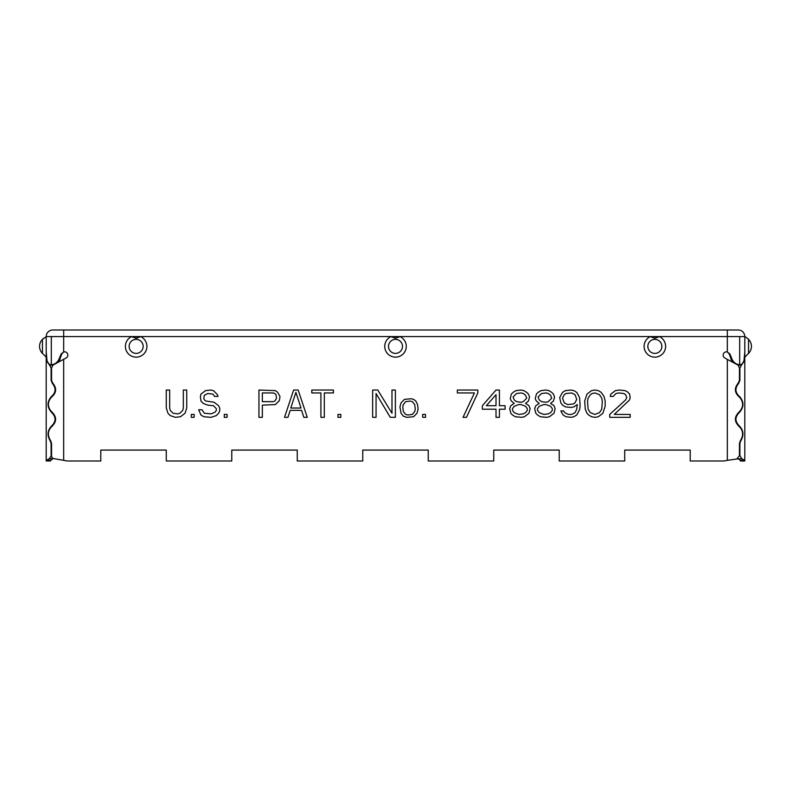 <?xml version="1.0" encoding="UTF-8"?>
<svg xmlns="http://www.w3.org/2000/svg" width="791" height="791" viewBox="0 0 791 791"><rect width="100%" height="100%" fill="white"/><g stroke="black" fill="none" stroke-linecap="round" stroke-linejoin="round"><path stroke-width="1.19" d="M63.676 330.005L63.676 336.561L63.676 330.005L52.76 330.005L738.24 330.005A6.546 6.546 0 0 1 744.796 336.561L744.796 460.995L740.425 460.995L744.796 460.945M744.796 346.379L744.796 351.837M740.425 460.352L738.24 458.81L741.879 458.81L744.796 460.352L740.425 460.352L740.425 460.945M738.24 458.81L727.325 460.352L727.325 359.401L724.813 357.947A3.273 3.273 0 0 1 727.325 351.955L729.253 353.992L727.325 351.955L727.325 336.561L739.674 336.561L739.674 364.71L739.674 336.561L744.796 336.561A6.546 6.546 -90 0 0 738.24 330.005M744.796 351.955L744.113 359.401L744.796 359.401L739.901 367.914L739.901 380.293L738.705 383.309C734.701 388.193 735.066 392.672 739.793 396.766C743.975 401.868 743.975 406.96 739.793 412.052C734.701 416.827 734.701 421.603 739.793 426.379C743.589 430.759 743.926 435.554 740.831 440.765L739.901 443.286L739.901 455.586L741.879 458.81M744.113 359.401C743.916 362.723 742.433 364.493 739.674 364.71L737.4 364.71L739.674 364.71C736.362 364.493 733.85 362.723 732.13 359.401L729.885 353.992L727.325 351.955M46.204 336.561L51.326 336.561L51.326 364.71L53.6 364.71L51.326 364.71L51.326 336.561L63.676 336.561L63.676 351.955L61.747 353.992L63.676 351.955A3.273 3.273 0 0 1 66.187 357.947L52.997 365.086L51.553 367.914L51.553 380.342L52.592 382.874C56.972 388.074 56.586 392.87 51.435 397.25C47.371 402.026 47.371 406.801 51.435 411.577C56.982 416.669 56.982 421.761 51.435 426.863C47.757 430.957 47.42 435.445 50.426 440.32L51.553 443.336L51.553 455.586L49.121 458.81L46.204 460.352L50.575 460.352L50.575 460.945L46.204 460.945L46.204 336.561A6.546 6.546 0 0 1 52.76 330.005A6.546 6.546 -90 0 0 46.204 336.561L727.325 336.561L727.325 330.005L727.325 336.561L744.796 336.561M46.204 351.955L46.887 359.401C47.084 362.723 48.567 364.493 51.326 364.71C54.638 364.493 57.15 362.723 58.87 359.401L61.115 353.992L63.676 351.955M51.553 455.586C51.603 457.712 52.799 458.79 55.143 458.81L66.998 460.945A3.273 3.273 0 0 0 67.561 460.995L100.783 460.995L100.783 450.079L166.278 450.079L100.783 450.079M166.278 450.079L166.278 460.995L231.773 460.995L231.773 450.079L297.258 450.079L297.258 460.995L362.753 460.995L362.753 450.079L428.247 450.079L428.247 460.995L493.742 460.995L493.742 450.079L559.227 450.079L559.227 460.995L624.722 460.995L624.722 450.079L690.217 450.079L690.217 460.995L723.439 460.995A3.273 3.273 0 0 0 724.002 460.945L727.325 460.352M665.617 346.379A10.767 10.767 0 0 1 654.849 357.146A10.767 10.767 0 0 1 650.271 336.64L659.427 336.64A10.767 10.767 0 0 1 665.617 346.379M406.267 346.379A10.767 10.767 0 0 1 395.5 357.146A10.767 10.767 0 0 1 390.922 336.64L400.078 336.64A10.767 10.767 0 0 1 406.267 346.379M146.918 346.379A10.767 10.767 0 0 1 136.151 357.146A10.767 10.767 0 0 1 131.573 336.64L140.729 336.64A10.767 10.767 0 0 1 146.918 346.379M186.745 408.037L186.745 390.042L183.334 390.042L183.334 408.037L182.761 410.361L179.923 413.268L177.649 413.851L173.1 413.268L170.253 410.361L169.689 408.037L169.689 390.042L166.278 390.042L166.278 408.037L167.979 413.268L170.253 415.591L175.375 417.332L180.486 416.748L185.035 413.268L186.745 408.037M194.131 417.332L194.131 414.425L191.293 414.425L191.293 417.332L194.131 417.332M214.598 396.429L218.009 396.429L217.446 394.689L213.461 390.625L210.624 390.042L205.502 390.625L200.954 394.106L200.39 396.429L200.954 401.077L203.228 403.4L207.776 405.14L213.461 405.714L216.309 408.621L216.309 410.361L215.172 412.101L211.187 413.851L204.365 413.268L202.091 409.787L198.679 409.787L200.954 415.008L203.801 416.748L211.187 417.332L216.309 415.591L218.583 413.268L219.72 410.944L219.72 408.037L218.583 405.714L214.035 402.233L206.075 401.077L204.365 399.91L203.801 398.17L204.365 395.273L207.776 393.522L212.898 394.106L214.598 396.429M227.106 417.332L227.106 414.425L224.268 414.425L224.268 417.332L227.106 417.332M279.974 396.429L277.7 392.366L275.426 390.625L258.944 390.042L258.944 417.332L262.355 417.332L262.355 405.14L275.426 404.557L279.411 400.493L279.974 396.429M298.167 390.042L293.619 390.042L284.523 417.332L287.934 417.332L290.208 410.361L301.579 410.361L303.853 417.332L307.264 417.332L298.167 390.042M333.416 390.042L311.812 390.042L311.812 392.949L320.909 392.949L320.909 417.332L324.32 417.332L324.32 392.949L333.416 392.949L333.416 390.042M340.812 417.332L340.812 414.425L337.965 414.425L337.965 417.332L340.812 417.332M376.061 417.332L376.061 393.522L390.27 417.332L395.381 417.332L395.381 390.042L391.98 390.042L391.98 413.268L377.762 390.042L372.65 390.042L372.65 417.332L376.061 417.332M406.752 417.332L413.574 416.748L416.986 413.268L418.123 409.204L417.559 404.557L415.848 401.077L413.574 399.336L411.3 398.753L404.478 399.336L401.067 402.817L399.93 406.881L401.067 413.268L403.341 416.165L406.752 417.332M425.518 417.332L425.518 414.425L422.671 414.425L422.671 417.332L425.518 417.332M477.823 392.949L477.823 390.042L457.356 390.042L457.356 392.949L474.412 392.949L463.042 417.332L466.453 417.332L477.823 392.949M496.016 390.042L482.372 405.714L482.372 409.204L496.016 409.204L496.016 417.332L499.428 417.332L499.428 409.204L505.113 409.204L505.113 405.714L499.428 405.714L499.428 390.042L496.016 390.042M514.209 403.4L510.798 405.714L509.661 408.621L510.798 413.268L512.499 415.008L515.346 416.748L521.595 417.332L524.433 416.748L528.981 413.268L530.118 408.621L528.981 405.714L525.57 403.4L528.418 401.077L529.555 397.013L528.418 394.106L526.707 392.366L523.869 390.625L521.022 390.042L515.91 390.625L513.072 392.366L511.362 394.106L510.225 398.753L511.362 401.077L514.209 403.4M539.215 403.4L535.804 405.714L534.667 408.621L535.804 413.268L537.514 415.008L540.352 416.748L546.611 417.332L549.448 416.748L553.997 413.268L555.134 408.621L553.997 405.714L550.585 403.4L553.433 401.077L554.57 397.013L553.433 394.106L551.722 392.366L548.885 390.625L546.037 390.042L540.925 390.625L538.078 392.366L536.377 394.106L535.24 398.753L536.377 401.077L539.215 403.4M560.819 410.944L563.093 415.008L565.941 416.748L571.053 417.332L573.9 416.748L576.738 415.008L579.585 409.787L580.149 405.714L579.585 397.586L576.738 392.366L573.9 390.625L571.053 390.042L565.367 390.625L562.53 392.366L559.682 397.586L560.819 402.817L562.53 405.14L565.367 406.881L571.053 407.464L573.9 406.881L577.311 404.557L576.738 409.204L575.037 412.684L571.626 414.425L568.215 414.425L564.804 412.684L563.667 410.944L560.819 410.944M584.697 401.077L585.271 409.204L586.971 413.268L588.682 415.008L591.52 416.748L594.931 417.332L598.342 416.748L602.89 413.268L605.164 406.297L605.164 401.077L604.027 396.429L601.19 392.366L598.342 390.625L594.931 390.042L591.52 390.625L586.971 394.106L584.697 401.077M609.713 414.425L609.713 417.332L630.18 417.332L630.18 414.425L614.261 414.425L629.616 399.91L630.18 397.586L629.616 394.106L627.342 391.782L625.068 390.625L619.383 390.042L615.398 390.625L610.85 394.106L610.286 396.429L613.124 396.429L615.971 393.522L618.809 392.949L623.931 393.522L625.632 394.689L626.769 397.586L625.632 399.91L609.713 414.425M273.152 401.65L262.355 401.65L262.355 392.949L273.152 392.949L274.863 393.522L276 394.689L276.563 398.17L274.863 401.077L273.152 401.65M295.893 392.366L301.015 408.037L290.781 408.037L295.893 392.366M407.889 415.008L405.615 414.425L403.341 411.528L402.777 406.881L403.341 404.557L405.615 401.65L410.163 401.077L412.437 401.65L414.711 404.557L415.285 409.204L414.711 411.528L412.437 414.425L407.889 415.008M486.346 405.714L496.016 394.689L496.016 405.714L486.346 405.714M518.758 414.425L514.209 412.684L512.499 410.361L512.499 408.621L514.209 406.297L518.758 404.557L521.022 404.557L525.57 406.297L527.281 408.621L527.281 410.361L525.57 412.684L523.296 413.851L518.758 414.425M521.022 392.949L523.296 393.522L525.57 395.273L526.707 398.17L523.296 401.65L521.022 402.233L516.483 401.65L514.209 399.91L513.072 397.013L516.483 393.522L521.022 392.949M543.763 414.425L539.215 412.684L537.514 410.361L537.514 408.621L539.215 406.297L543.763 404.557L546.037 404.557L550.585 406.297L552.296 408.621L552.296 410.361L550.585 412.684L548.311 413.851L543.763 414.425M546.037 392.949L548.311 393.522L550.585 395.273L551.722 398.17L548.311 401.65L546.037 402.233L541.489 401.65L539.215 399.91L538.078 397.013L541.489 393.522L546.037 392.949M576.738 399.336L575.037 402.817L573.327 403.974L567.641 404.557L564.23 402.817L562.53 398.17L564.23 394.689L565.941 393.522L571.626 392.949L575.037 394.689L576.738 399.336M587.545 401.65L588.108 398.17L590.383 394.689L592.093 393.522L594.931 392.949L599.479 394.689L601.753 398.17L602.327 401.65L601.753 409.204L599.479 412.684L594.931 414.425L590.383 412.684L588.108 409.204L587.545 401.65M736.985 458.81L739.447 455.586L739.447 443.336L740.574 440.32C743.58 435.445 743.243 430.957 739.565 426.863C734.018 421.761 734.018 416.669 739.565 411.577C743.629 406.801 743.629 402.026 739.565 397.25C734.414 392.87 734.028 388.074 738.408 382.874L739.447 380.342L739.447 367.914L738.003 365.086L727.325 359.401M729.885 353.992L729.253 353.992L732.051 361.764M58.949 361.764L61.747 353.992L61.115 353.992M659.427 336.64L654.849 338.251L650.271 336.64M400.078 336.64L395.5 338.251L390.922 336.64M140.729 336.64L136.151 338.251L131.573 336.64M50.575 460.352L52.76 458.81L49.121 458.81M50.575 460.945L46.204 460.945M46.204 346.379L46.204 351.837M690.217 450.079L624.722 450.079M559.227 450.079L493.742 450.079M428.247 450.079L362.753 450.079M297.258 450.079L231.773 450.079M100.783 460.995L67.561 460.995M51.099 455.586L51.099 443.286L50.169 440.765C47.074 435.554 47.411 430.759 51.207 426.379C56.299 421.603 56.299 416.827 51.207 412.052C47.025 406.96 47.025 401.868 51.207 396.766C55.934 392.672 56.299 388.193 52.295 383.309L51.099 380.293L51.099 367.914L46.204 359.401L46.877 359.401M46.204 336.64L42.457 339.369A9.907 9.907 0 0 0 42.457 353.389L46.204 357.146M745.518 336.926L748.543 339.369L747.426 338.251L748.543 339.369L748.543 353.389L744.796 357.146M738.003 365.086L741.147 365.086M740.228 440.765L740.831 440.765M738.913 426.379L739.793 426.379M738.913 412.052L739.793 412.052M738.913 396.766L739.793 396.766M737.954 383.309L738.705 383.309M744.282 357.947L744.796 357.947M63.676 359.401L63.676 460.293M730.933 359.401L732.13 359.401M60.067 359.401L58.87 359.401M661.859 346.379A7.01 7.01 0 0 1 654.849 353.389A7.01 7.01 0 0 1 647.839 346.379A7.01 7.01 0 0 1 654.849 339.369A7.01 7.01 0 0 1 661.859 346.379M659.032 336.729L650.667 336.729M402.51 346.379A7.01 7.01 0 0 1 395.5 353.389A7.01 7.01 0 0 1 388.49 346.379A7.01 7.01 0 0 1 395.5 339.369A7.01 7.01 0 0 1 402.51 346.379M399.682 336.729L391.318 336.729M143.161 346.379A7.01 7.01 0 0 1 136.151 353.389A7.01 7.01 0 0 1 129.141 346.379A7.01 7.01 0 0 1 136.151 339.369A7.01 7.01 0 0 1 143.161 346.379M140.333 336.729L131.968 336.729M52.997 365.086L49.853 365.086M46.718 357.947L46.204 357.947M53.046 383.309L52.295 383.309M52.087 396.766L51.207 396.766M52.087 412.052L51.207 412.052M52.087 426.379L51.207 426.379M50.772 440.765L50.169 440.765M42.457 339.369L43.574 338.251L42.457 339.369L42.457 353.389M748.543 353.389A9.907 9.907 0 0 0 748.543 339.369"/></g></svg>
